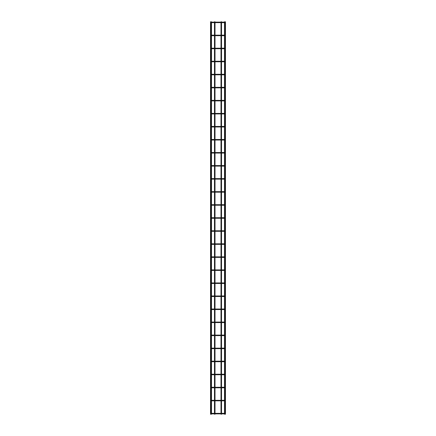 <?xml version="1.0" encoding="UTF-8"?>
<svg xmlns="http://www.w3.org/2000/svg" width="436" height="436" viewBox="0 0 436 436"><rect width="100%" height="100%" fill="white"/><g stroke="black" fill="none" stroke-linecap="round" stroke-linejoin="round"><path stroke-width="0.65" d="M211.482 413.35L224.518 413.35M224.518 413.873L211.482 413.873M211.482 21.8L210.534 21.8L210.534 414.2L211.482 414.2L211.482 21.8M215.003 22.127L215.003 21.8L214.479 21.8L214.479 22.127M215.003 22.65L215.003 35.169M215.003 35.687L215.003 48.205M215.003 48.728L215.003 61.247M215.003 61.77L215.003 74.289M215.003 74.812L215.003 87.331M215.003 87.854L215.003 100.373M215.003 100.89L215.003 113.415M215.003 113.932L215.003 126.451M215.003 126.974L215.003 139.493M215.003 140.016L215.003 152.535M215.003 153.058L215.003 165.576M215.003 166.1L215.003 178.618M215.003 179.136L215.003 191.66M215.003 192.178L215.003 204.697M215.003 205.22L215.003 217.738M215.003 218.262L215.003 230.78M215.003 231.303L215.003 243.822M215.003 244.34L215.003 256.864M215.003 257.382L215.003 269.9M215.003 270.424L215.003 282.942M215.003 283.465L215.003 295.984M215.003 296.507L215.003 309.026M215.003 309.549L215.003 322.068M215.003 322.586L215.003 335.11M215.003 335.627L215.003 348.146M215.003 348.669L215.003 361.188M215.003 361.711L215.003 374.23M215.003 374.753L215.003 387.272M215.003 387.795L215.003 400.313M215.003 400.831L215.003 413.35M215.003 413.873L215.003 414.2L214.479 414.2L214.479 413.873M224.518 21.8L225.466 21.8L225.466 414.2L224.518 414.2L224.518 21.8M211.22 400.831L211.22 400.313M224.78 400.313L224.78 400.831M211.482 400.313L224.518 400.313M224.518 400.831L211.482 400.831M211.22 387.795L211.22 387.272M224.78 387.272L224.78 387.795M211.482 387.272L224.518 387.272M224.518 387.795L211.482 387.795M211.22 374.753L211.22 374.23M224.78 374.23L224.78 374.753M211.482 374.23L224.518 374.23M224.518 374.753L211.482 374.753M211.22 361.711L211.22 361.188M224.78 361.188L224.78 361.711M211.482 361.188L224.518 361.188M224.518 361.711L211.482 361.711M211.22 348.669L211.22 348.146M224.78 348.146L224.78 348.669M211.482 348.146L224.518 348.146M224.518 348.669L211.482 348.669M211.22 335.627L211.22 335.11M224.78 335.11L224.78 335.627M211.482 335.11L224.518 335.11M224.518 335.627L211.482 335.627M211.22 322.586L211.22 322.068M224.78 322.068L224.78 322.586M211.482 322.068L224.518 322.068M224.518 322.586L211.482 322.586M211.22 309.549L211.22 309.026M224.78 309.026L224.78 309.549M211.482 309.026L224.518 309.026M224.518 309.549L211.482 309.549M211.22 296.507L211.22 295.984M224.78 295.984L224.78 296.507M211.482 295.984L224.518 295.984M224.518 296.507L211.482 296.507M211.22 283.465L211.22 282.942M224.78 282.942L224.78 283.465M211.482 282.942L224.518 282.942M224.518 283.465L211.482 283.465M211.22 270.424L211.22 269.9M224.78 269.9L224.78 270.424M211.482 269.9L224.518 269.9M224.518 270.424L211.482 270.424M211.22 257.382L211.22 256.864M224.78 256.864L224.78 257.382M211.482 256.864L224.518 256.864M224.518 257.382L211.482 257.382M211.22 244.34L211.22 243.822M224.78 243.822L224.78 244.34M211.482 243.822L224.518 243.822M224.518 244.34L211.482 244.34M211.22 231.303L211.22 230.78M224.78 230.78L224.78 231.303M211.482 230.78L224.518 230.78M224.518 231.303L211.482 231.303M211.482 217.738L224.518 217.738M224.518 218.262L211.482 218.262M211.22 205.22L211.22 204.697M224.78 204.697L224.78 205.22M211.482 204.697L224.518 204.697M224.518 205.22L211.482 205.22M211.22 192.178L211.22 191.66M224.78 191.66L224.78 192.178M211.482 191.66L224.518 191.66M224.518 192.178L211.482 192.178M211.22 179.136L211.22 178.618M224.78 178.618L224.78 179.136M211.482 178.618L224.518 178.618M224.518 179.136L211.482 179.136M211.22 166.1L211.22 165.576M224.78 165.576L224.78 166.1M211.482 165.576L224.518 165.576M224.518 166.1L211.482 166.1M211.22 153.058L211.22 152.535M224.78 152.535L224.78 153.058M211.482 152.535L224.518 152.535M224.518 153.058L211.482 153.058M211.22 140.016L211.22 139.493M224.78 139.493L224.78 140.016M211.482 139.493L224.518 139.493M224.518 140.016L211.482 140.016M211.22 126.974L211.22 126.451M224.78 126.451L224.78 126.974M211.482 126.451L224.518 126.451M224.518 126.974L211.482 126.974M211.22 113.932L211.22 113.415M224.78 113.415L224.78 113.932M211.482 113.415L224.518 113.415M224.518 113.932L211.482 113.932M211.22 100.89L211.22 100.373M224.78 100.373L224.78 100.89M211.482 100.373L224.518 100.373M224.518 100.89L211.482 100.89M211.22 87.854L211.22 87.331M224.78 87.331L224.78 87.854M211.482 87.331L224.518 87.331M224.518 87.854L211.482 87.854M211.22 74.812L211.22 74.289M224.78 74.289L224.78 74.812M211.482 74.289L224.518 74.289M224.518 74.812L211.482 74.812M211.22 61.77L211.22 61.247M224.78 61.247L224.78 61.77M211.482 61.247L224.518 61.247M224.518 61.77L211.482 61.77M211.22 48.728L211.22 48.205M224.78 48.205L224.78 48.728M211.482 48.205L224.518 48.205M224.518 48.728L211.482 48.728M211.22 35.687L211.22 35.169M224.78 35.169L224.78 35.687M211.482 35.169L224.518 35.169M224.518 35.687L211.482 35.687M211.482 22.127L224.518 22.127M224.518 22.65L211.482 22.65M221.521 22.127L221.521 21.8L220.998 21.8L220.998 22.127M221.521 22.65L221.521 35.169M221.521 35.687L221.521 48.205M221.521 48.728L221.521 61.247M221.521 61.77L221.521 74.289M221.521 74.812L221.521 87.331M221.521 87.854L221.521 100.373M221.521 100.89L221.521 113.415M221.521 113.932L221.521 126.451M221.521 126.974L221.521 139.493M221.521 140.016L221.521 152.535M221.521 153.058L221.521 165.576M221.521 166.1L221.521 178.618M221.521 179.136L221.521 191.66M221.521 192.178L221.521 204.697M221.521 205.22L221.521 217.738M221.521 218.262L221.521 230.78M221.521 231.303L221.521 243.822M221.521 244.34L221.521 256.864M221.521 257.382L221.521 269.9M221.521 270.424L221.521 282.942M221.521 283.465L221.521 295.984M221.521 296.507L221.521 309.026M221.521 309.549L221.521 322.068M221.521 322.586L221.521 335.11M221.521 335.627L221.521 348.146M221.521 348.669L221.521 361.188M221.521 361.711L221.521 374.23M221.521 374.753L221.521 387.272M221.521 387.795L221.521 400.313M221.521 400.831L221.521 413.35M221.521 413.873L221.521 414.2L220.998 414.2L220.998 413.873M212.261 413.35L212.261 413.873M223.739 413.35L223.739 413.873M212.261 400.313L212.261 400.831M223.739 400.313L223.739 400.831M212.261 387.272L212.261 387.795M223.739 387.272L223.739 387.795M212.261 374.23L212.261 374.753M223.739 374.23L223.739 374.753M212.261 361.188L212.261 361.711M223.739 361.188L223.739 361.711M212.261 348.146L212.261 348.669M223.739 348.146L223.739 348.669M212.261 335.11L212.261 335.627M223.739 335.11L223.739 335.627M212.261 322.068L212.261 322.586M223.739 322.068L223.739 322.586M212.261 309.026L212.261 309.549M223.739 309.026L223.739 309.549M212.261 295.984L212.261 296.507M223.739 295.984L223.739 296.507M212.261 282.942L212.261 283.465M223.739 282.942L223.739 283.465M212.261 269.9L212.261 270.424M223.739 269.9L223.739 270.424M212.261 256.864L212.261 257.382M223.739 256.864L223.739 257.382M212.261 243.822L212.261 244.34M223.739 243.822L223.739 244.34M212.261 230.78L212.261 231.303M223.739 230.78L223.739 231.303M212.261 217.738L212.261 218.262M223.739 217.738L223.739 218.262M212.261 204.697L212.261 205.22M223.739 204.697L223.739 205.22M212.261 191.66L212.261 192.178M223.739 191.66L223.739 192.178M212.261 178.618L212.261 179.136M223.739 178.618L223.739 179.136M212.261 165.576L212.261 166.1M223.739 165.576L223.739 166.1M212.261 152.535L212.261 153.058M223.739 152.535L223.739 153.058M212.261 139.493L212.261 140.016M223.739 139.493L223.739 140.016M212.261 126.451L212.261 126.974M223.739 126.451L223.739 126.974M212.261 113.415L212.261 113.932M223.739 113.415L223.739 113.932M212.261 100.373L212.261 100.89M223.739 100.373L223.739 100.89M212.261 87.331L212.261 87.854M223.739 87.331L223.739 87.854M212.261 74.289L212.261 74.812M223.739 74.289L223.739 74.812M212.261 61.247L212.261 61.77M223.739 61.247L223.739 61.77M212.261 48.205L212.261 48.728M223.739 48.205L223.739 48.728M212.261 35.169L212.261 35.687M223.739 35.169L223.739 35.687M212.261 22.127L212.261 22.65M223.739 22.127L223.739 22.65M210.959 21.8L210.959 414.2M214.479 22.65L214.479 35.169M214.479 35.687L214.479 48.205M214.479 48.728L214.479 61.247M214.479 61.77L214.479 74.289M214.479 74.812L214.479 87.331M214.479 87.854L214.479 100.373M214.479 100.89L214.479 113.415M214.479 113.932L214.479 126.451M214.479 126.974L214.479 139.493M214.479 140.016L214.479 152.535M214.479 153.058L214.479 165.576M214.479 166.1L214.479 178.618M214.479 179.136L214.479 191.66M214.479 192.178L214.479 204.697M214.479 205.22L214.479 217.738M214.479 218.262L214.479 230.78M214.479 231.303L214.479 243.822M214.479 244.34L214.479 256.864M214.479 257.382L214.479 269.9M214.479 270.424L214.479 282.942M214.479 283.465L214.479 295.984M214.479 296.507L214.479 309.026M214.479 309.549L214.479 322.068M214.479 322.586L214.479 335.11M214.479 335.627L214.479 348.146M214.479 348.669L214.479 361.188M214.479 361.711L214.479 374.23M214.479 374.753L214.479 387.272M214.479 387.795L214.479 400.313M214.479 400.831L214.479 413.35M225.041 21.8L225.041 414.2M220.998 22.65L220.998 35.169M220.998 35.687L220.998 48.205M220.998 48.728L220.998 61.247M220.998 61.77L220.998 74.289M220.998 74.812L220.998 87.331M220.998 87.854L220.998 100.373M220.998 100.89L220.998 113.415M220.998 113.932L220.998 126.451M220.998 126.974L220.998 139.493M220.998 140.016L220.998 152.535M220.998 153.058L220.998 165.576M220.998 166.1L220.998 178.618M220.998 179.136L220.998 191.66M220.998 192.178L220.998 204.697M220.998 205.22L220.998 217.738M220.998 218.262L220.998 230.78M220.998 231.303L220.998 243.822M220.998 244.34L220.998 256.864M220.998 257.382L220.998 269.9M220.998 270.424L220.998 282.942M220.998 283.465L220.998 295.984M220.998 296.507L220.998 309.026M220.998 309.549L220.998 322.068M220.998 322.586L220.998 335.11M220.998 335.627L220.998 348.146M220.998 348.669L220.998 361.188M220.998 361.711L220.998 374.23M220.998 374.753L220.998 387.272M220.998 387.795L220.998 400.313M220.998 400.831L220.998 413.35"/></g></svg>
